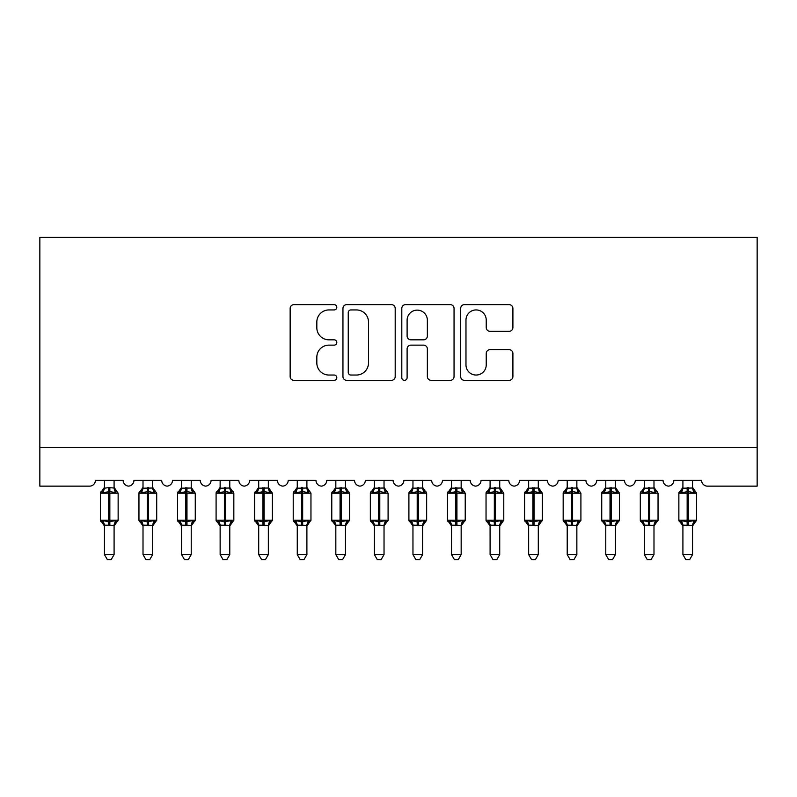 <?xml version="1.0" encoding="UTF-8"?>
<svg xmlns="http://www.w3.org/2000/svg" width="797" height="797" viewBox="0 0 797 797"><rect width="100%" height="100%" fill="white"/><g stroke="black" fill="none" stroke-linecap="round" stroke-linejoin="round"><path stroke-width="1.2" d="M336.802 307.283A2.65 2.65 0 0 0 334.152 304.633L293.934 304.633A3.786 3.786 0 0 0 290.148 308.419L290.148 376.553A3.786 3.786 0 0 0 293.934 380.338L334.152 380.338A2.65 2.65 0 0 0 336.802 377.688A2.65 2.65 0 0 0 334.152 375.038L328.942 375.038A12.114 12.114 0 0 1 316.827 362.924L316.827 357.245A12.114 12.114 0 0 1 328.942 345.131L334.152 345.131A2.65 2.65 0 0 0 336.802 342.481A2.65 2.65 0 0 0 334.152 339.831L328.942 339.831A12.114 12.114 0 0 1 316.827 327.726L316.827 322.048A12.114 12.114 0 0 1 328.942 309.933L334.152 309.933A2.65 2.65 0 0 0 336.802 307.283M509.124 331.323A3.786 3.786 0 0 0 512.909 327.537L512.909 308.419A3.786 3.786 0 0 0 509.124 304.633L464.462 304.633A3.786 3.786 0 0 0 460.676 308.419L460.676 376.553A3.786 3.786 0 0 0 464.462 380.338L509.124 380.338A3.786 3.786 0 0 0 512.909 376.553L512.909 353.46A3.786 3.786 0 0 0 509.124 349.674L490.016 349.674A3.786 3.786 0 0 0 486.23 353.46L486.23 364.916A10.122 10.122 0 0 1 476.098 375.038A10.122 10.122 0 0 1 465.976 364.916L465.976 320.055A10.122 10.122 0 0 1 476.098 309.933A10.122 10.122 0 0 1 486.23 320.055L486.23 327.537A3.786 3.786 0 0 0 490.016 331.323L509.124 331.323M757.15 447.575L757.15 237.396L39.85 237.396L39.85 486.14L89.603 486.14A5.788 5.788 0 0 0 95.381 480.352L123.146 480.352A5.788 5.788 0 0 0 128.546 486.12A5.788 5.788 0 0 0 133.946 480.352L161.711 480.352A5.788 5.788 0 0 0 167.111 486.12A5.788 5.788 0 0 0 172.511 480.352L200.276 480.352A5.788 5.788 0 0 0 205.676 486.12A5.788 5.788 0 0 0 211.075 480.352L238.841 480.352A5.788 5.788 0 0 0 244.241 486.12A5.788 5.788 0 0 0 249.64 480.352L277.406 480.352A5.788 5.788 0 0 0 282.805 486.12A5.788 5.788 0 0 0 288.205 480.352L315.971 480.352A5.788 5.788 0 0 0 321.37 486.12A5.788 5.788 0 0 0 326.77 480.352L354.535 480.352A5.788 5.788 0 0 0 359.935 486.12A5.788 5.788 0 0 0 365.335 480.352L393.1 480.352A5.788 5.788 0 0 0 398.5 486.12A5.788 5.788 0 0 0 403.9 480.352L431.665 480.352A5.788 5.788 0 0 0 437.065 486.12A5.788 5.788 0 0 0 442.465 480.352L470.23 480.352A5.788 5.788 0 0 0 475.63 486.12A5.788 5.788 0 0 0 481.029 480.352L508.795 480.352A5.788 5.788 0 0 0 514.195 486.12A5.788 5.788 0 0 0 519.594 480.352L547.36 480.352A5.788 5.788 0 0 0 552.759 486.12A5.788 5.788 0 0 0 558.159 480.352L585.925 480.352A5.788 5.788 0 0 0 591.324 486.12A5.788 5.788 0 0 0 596.724 480.352L624.489 480.352A5.788 5.788 0 0 0 629.889 486.12A5.788 5.788 0 0 0 635.289 480.352L663.054 480.352A5.788 5.788 0 0 0 668.454 486.12A5.788 5.788 0 0 0 673.854 480.352L701.619 480.352A5.788 5.788 0 0 0 707.397 486.14L757.15 486.14L757.15 447.575L39.85 447.575M395.192 308.419A3.786 3.786 0 0 0 391.407 304.633L346.735 304.633A3.786 3.786 0 0 0 342.949 308.419L342.949 376.553A3.786 3.786 0 0 0 346.735 380.338L391.407 380.338A3.786 3.786 0 0 0 395.192 376.553L395.192 308.419M405.593 304.633L450.265 304.633A3.786 3.786 0 0 1 454.051 308.419L454.051 376.553A3.786 3.786 0 0 1 450.265 380.338L431.147 380.338A3.786 3.786 0 0 1 427.361 376.553L427.361 348.917A3.786 3.786 0 0 0 423.576 345.131L410.893 345.131A3.786 3.786 0 0 0 407.108 348.917L407.108 377.688A2.65 2.65 0 0 1 404.458 380.338A2.65 2.65 0 0 1 401.808 377.688L401.808 308.419A3.786 3.786 0 0 1 405.593 304.633M350.899 309.933A2.65 2.65 0 0 0 348.249 312.583L348.249 372.388A2.65 2.65 0 0 0 350.899 375.038L356.389 375.038A12.114 12.114 0 0 0 368.503 362.924L368.503 322.048A12.114 12.114 0 0 0 356.389 309.933L350.899 309.933M427.361 320.245A10.122 10.122 0 0 0 417.239 310.123A10.122 10.122 0 0 0 407.108 320.245L407.108 336.045A3.786 3.786 0 0 0 410.893 339.831L423.576 339.831A3.786 3.786 0 0 0 427.361 336.045L427.361 320.245M114.091 480.352L114.091 488.023A4.244 4.045 180 0 0 116.312 491.56L115.485 492.795L109.847 491.44L103.042 492.795L101.657 491.36A1.933 1.933 0 0 0 100.392 493.174L100.392 520.172A1.933 1.933 0 0 0 101.657 521.985L103.042 520.551L108.691 521.905L115.485 520.551L116.312 521.786A4.244 4.045 -0 0 0 114.091 525.353L104.447 525.153L104.447 554.592L114.091 554.592L114.091 525.323M104.447 480.352L104.447 488.192L108.691 487.625L108.691 520.172L118.135 520.172L118.135 493.174L100.392 493.174L100.392 520.172L108.691 520.172L108.691 525.721M108.691 487.625L114.091 488.003M103.042 492.795L104.447 488.192M114.698 490.633L115.485 492.795M103.042 520.551L104.447 525.153M115.485 520.551L114.091 525.153M114.091 554.592L111.191 559.604L107.336 559.604L104.447 554.592M114.091 525.97L118.135 520.172A1.933 1.933 0 0 1 118.026 520.8M104.447 525.353L104.447 525.353A4.244 4.045 -0 0 0 102.215 521.786L102.215 521.786M152.655 480.352L152.655 488.003A4.244 4.045 180 0 0 154.877 491.56L154.05 492.795L148.411 491.44L141.607 492.795L140.222 491.36A1.933 1.933 0 0 0 138.957 493.174L138.957 520.172A1.933 1.933 0 0 0 140.222 521.985L138.957 520.172L156.7 520.172A1.933 1.933 0 0 1 156.591 520.8M143.012 525.353L143.012 525.353A4.244 4.045 -0 0 0 140.78 521.786L141.607 520.551L147.256 521.905L154.05 520.551L154.877 521.786A4.244 4.045 -0 0 0 152.655 525.353L143.012 525.153L143.012 554.592L152.655 554.592L152.655 525.323M191.22 480.352L191.22 488.003A4.244 4.045 180 0 0 193.442 491.56L192.615 492.795L186.976 491.44L180.172 492.795L178.787 491.36A1.933 1.933 0 0 0 177.522 493.174L177.522 520.172A1.933 1.933 0 0 0 178.787 521.985L177.522 520.172L195.265 520.172L195.265 493.174L194 491.36A1.933 1.933 0 0 1 194.558 491.679M191.22 525.97L195.265 520.172A1.933 1.933 0 0 1 195.155 520.8M181.577 525.353L181.577 525.353A4.244 4.045 -0 0 0 179.345 521.786L180.172 520.551L185.821 521.905L192.615 520.551L193.442 521.786A4.244 4.045 -0 0 0 191.22 525.353L181.567 525.153L181.577 554.592L191.22 554.592L191.22 525.323M229.785 480.352L229.785 488.003A4.244 4.045 180 0 0 232.007 491.56L231.18 492.795L225.541 491.44L218.737 492.795L217.352 491.36A1.933 1.933 0 0 0 216.087 493.174L216.087 520.172A1.933 1.933 0 0 0 217.352 521.985L216.087 520.172L233.83 520.172L233.83 493.174L232.565 491.36A1.933 1.933 0 0 1 233.123 491.679M229.785 525.97L233.83 520.172A1.933 1.933 0 0 1 233.72 520.8M220.141 525.353L220.141 525.353A4.244 4.045 -0 0 0 217.91 521.786L218.737 520.551L224.385 521.905L231.18 520.551L232.007 521.786A4.244 4.045 -0 0 0 229.785 525.353L220.131 525.153L220.141 554.592L229.785 554.592L229.785 525.323M268.34 480.352L268.34 488.003A4.244 4.045 180 0 0 270.572 491.56L269.745 492.795L264.106 491.44L257.301 492.795L255.917 491.36A1.933 1.933 0 0 0 254.651 493.174L254.651 520.172A1.933 1.933 0 0 0 255.917 521.985L254.651 520.172L272.395 520.172L272.395 493.174L271.129 491.36A1.933 1.933 0 0 1 271.687 491.679M268.34 525.97L272.395 520.172A1.933 1.933 0 0 1 272.285 520.8M258.706 525.353L258.706 525.353A4.244 4.045 -0 0 0 256.475 521.786L257.301 520.551L262.95 521.905L269.745 520.551L270.572 521.786A4.244 4.045 -0 0 0 268.34 525.353L258.696 525.153L258.706 554.592L268.34 554.592L268.34 525.323M143.012 525.97L140.222 521.985L140.78 521.786M152.655 525.97L156.7 520.172L156.7 493.174L138.957 493.174L143.012 487.385M143.012 480.352L143.012 488.192L152.655 488.023M141.607 492.795L143.012 488.192M153.263 490.633L154.05 492.795M141.607 520.551L143.012 525.153M154.05 520.551L152.655 525.153M152.655 554.592L149.756 559.604L145.901 559.604L143.012 554.592M181.577 525.97L178.787 521.985L179.345 521.786M181.577 480.352L181.567 488.192L191.22 488.023M180.172 492.795L181.567 488.192M191.828 490.633L192.615 492.795M180.172 520.551L181.567 525.153M192.615 520.551L191.22 525.153M191.22 554.592L188.321 559.604L184.466 559.604L181.577 554.592M220.141 525.97L217.352 521.985L217.91 521.786M220.141 480.352L220.131 488.192L229.785 488.023M218.737 492.795L220.131 488.192M230.393 490.633L231.18 492.795M218.737 520.551L220.131 525.153M231.18 520.551L229.785 525.153M229.785 554.592L226.886 559.604L223.03 559.604L220.141 554.592M258.706 525.97L255.917 521.985L256.475 521.786M258.706 480.352L258.696 488.192L268.34 488.023M257.301 492.795L258.696 488.192M268.958 490.633L269.745 492.795M257.301 520.551L258.696 525.153M269.745 520.551L268.35 525.153M268.34 554.592L265.451 559.604L261.595 559.604L258.706 554.592M306.905 480.352L306.905 488.003A4.244 4.045 180 0 0 309.136 491.56L308.309 492.795L302.671 491.44L295.866 492.795L294.482 491.36A1.933 1.933 0 0 0 293.216 493.174L293.216 520.172A1.933 1.933 0 0 0 294.482 521.985L293.216 520.172L310.96 520.172A1.933 1.933 0 0 1 310.85 520.8M297.271 525.353L297.271 525.353A4.244 4.045 -0 0 0 295.039 521.786L295.866 520.551L301.515 521.905L308.309 520.551L309.136 521.786A4.244 4.045 -0 0 0 306.905 525.353L297.261 525.153L297.271 554.592L306.905 554.592L306.905 525.323M297.271 525.97L294.482 521.985L295.039 521.786M306.905 525.97L310.96 520.172L310.96 493.174L293.216 493.174L297.271 487.385M297.271 480.352L297.261 488.192L306.905 488.023M295.866 492.795L297.261 488.192M307.522 490.633L308.309 492.795M295.866 520.551L297.261 525.153M308.309 520.551L306.915 525.153M306.905 554.592L304.016 559.604L300.16 559.604L297.271 554.592M345.47 480.352L345.47 488.003A4.244 4.045 180 0 0 347.701 491.56L346.874 492.795L341.236 491.44L334.431 492.795L333.046 491.36A1.933 1.933 0 0 0 331.781 493.174L331.781 520.172A1.933 1.933 0 0 0 333.046 521.985L331.781 520.172L349.524 520.172L349.524 493.174L348.259 491.36A1.933 1.933 0 0 1 348.817 491.679M345.47 525.97L349.524 520.172A1.933 1.933 0 0 1 349.415 520.8M335.836 525.353L335.836 525.353A4.244 4.045 -0 0 0 333.604 521.786L334.431 520.551L340.07 521.905L346.874 520.551L347.701 521.786A4.244 4.045 -0 0 0 345.47 525.353L335.826 525.153L335.836 554.592L345.47 554.592L345.47 525.323M335.836 525.97L333.046 521.985L333.604 521.786M335.836 480.352L335.826 488.192L345.47 488.023M334.431 492.795L335.826 488.192M346.087 490.633L346.874 492.795M334.431 520.551L335.826 525.153M346.874 520.551L345.48 525.153M345.47 554.592L342.58 559.604L338.725 559.604L335.836 554.592M384.034 480.352L384.034 488.003A4.244 4.045 180 0 0 386.266 491.56L385.439 492.795L379.8 491.44L372.996 492.795L371.611 491.36A1.933 1.933 0 0 0 370.346 493.174L370.346 520.172A1.933 1.933 0 0 0 371.611 521.985L370.346 520.172L388.089 520.172L388.089 493.174L386.824 491.36A1.933 1.933 0 0 1 387.382 491.679M384.034 525.97L388.089 520.172A1.933 1.933 0 0 1 387.98 520.8M374.401 525.353L374.401 525.353A4.244 4.045 -0 0 0 372.169 521.786L372.996 520.551L378.635 521.905L385.439 520.551L386.266 521.786A4.244 4.045 -0 0 0 384.034 525.353L374.391 525.153L374.401 554.592L384.034 554.592L384.034 525.323M374.401 525.97L371.611 521.985L372.169 521.786M374.401 480.352L374.391 488.192L384.034 488.023M372.996 492.795L374.391 488.192M384.652 490.633L385.439 492.795M372.996 520.551L374.391 525.153M385.439 520.551L384.044 525.153M384.034 554.592L381.145 559.604L377.29 559.604L374.401 554.592M422.599 480.352L422.599 488.003A4.244 4.045 180 0 0 424.831 491.56L424.004 492.795L418.365 491.44L411.561 492.795L410.176 491.36A1.933 1.933 0 0 0 408.911 493.174L408.911 520.172A1.933 1.933 0 0 0 410.176 521.985L408.911 520.172L426.654 520.172L426.654 493.174L425.389 491.36A1.933 1.933 0 0 1 425.947 491.679M422.599 525.97L426.654 520.172A1.933 1.933 0 0 1 426.544 520.8M412.966 525.353L412.966 525.353A4.244 4.045 -0 0 0 410.734 521.786L411.561 520.551L417.2 521.905L424.004 520.551L424.831 521.786A4.244 4.045 -0 0 0 422.599 525.353L412.956 525.153L412.966 554.592L422.599 554.592L422.599 525.323M412.966 525.97L410.176 521.985L410.734 521.786M412.966 480.352L412.956 488.192L422.599 488.023M411.561 492.795L412.956 488.192M423.207 490.633L424.004 492.795M411.561 520.551L412.956 525.153M424.004 520.551L422.609 525.153M422.599 554.592L419.71 559.604L415.855 559.604L412.966 554.592M461.164 480.352L461.164 488.003A4.244 4.045 180 0 0 463.396 491.56L462.569 492.795L456.93 491.44L450.126 492.795L448.741 491.36A1.933 1.933 0 0 0 447.476 493.174L447.476 520.172A1.933 1.933 0 0 0 448.741 521.985L447.476 520.172L465.219 520.172L465.219 493.174L463.954 491.36A1.933 1.933 0 0 1 464.502 491.679M461.164 525.97L465.219 520.172A1.933 1.933 0 0 1 465.109 520.8M451.53 525.353L451.53 525.353A4.244 4.045 -0 0 0 449.299 521.786L450.126 520.551L455.764 521.905L462.569 520.551L463.396 521.786A4.244 4.045 -0 0 0 461.164 525.353L451.52 525.153L451.53 554.592L461.164 554.592L461.164 525.323M451.53 525.97L448.741 521.985L449.299 521.786M451.53 480.352L451.52 488.192L461.164 488.023M450.126 492.795L451.52 488.192M461.772 490.633L462.569 492.795M450.126 520.551L451.52 525.153M462.569 520.551L461.174 525.153M461.164 554.592L458.275 559.604L454.42 559.604L451.53 554.592M499.729 480.352L499.729 488.003A4.244 4.045 180 0 0 501.961 491.56L501.134 492.795L495.485 491.44L488.691 492.795L487.306 491.36A1.933 1.933 0 0 0 486.04 493.174L486.04 520.172A1.933 1.933 0 0 0 487.306 521.985L486.04 520.172L503.784 520.172A1.933 1.933 0 0 1 503.674 520.8M490.095 525.353L490.095 525.353A4.244 4.045 -0 0 0 487.864 521.786L488.691 520.551L494.329 521.905L501.134 520.551L501.961 521.786A4.244 4.045 -0 0 0 499.729 525.353L490.085 525.153L490.095 554.592L499.729 554.592L499.729 525.323M490.095 525.97L487.306 521.985L487.864 521.786M499.729 525.97L503.784 520.172L503.784 493.174L486.04 493.174L490.095 487.385M490.095 480.352L490.085 488.192L499.729 488.023M488.691 492.795L490.085 488.192M500.337 490.633L501.134 492.795M488.691 520.551L490.085 525.153M501.134 520.551L499.739 525.153M499.729 554.592L496.84 559.604L492.984 559.604L490.095 554.592M538.294 480.352L538.294 488.003A4.244 4.045 180 0 0 540.525 491.56L539.699 492.795L534.05 491.44L527.255 492.795L525.871 491.36A1.933 1.933 0 0 0 524.605 493.174L524.605 520.172A1.933 1.933 0 0 0 525.871 521.985L524.605 520.172L542.349 520.172A1.933 1.933 0 0 1 542.239 520.8M528.66 525.353L528.66 525.353A4.244 4.045 -0 0 0 526.428 521.786L527.255 520.551L532.894 521.905L539.699 520.551L540.525 521.786A4.244 4.045 -0 0 0 538.294 525.353L528.65 525.153L528.66 554.592L538.294 554.592L538.294 525.323M528.66 525.97L525.871 521.985L526.428 521.786M538.294 525.97L542.349 520.172L542.349 493.174L524.605 493.174L528.66 487.385M528.66 480.352L528.65 488.192L538.294 488.023M527.255 492.795L528.65 488.192M538.902 490.633L539.699 492.795M527.255 520.551L528.65 525.153M539.699 520.551L538.304 525.153M538.294 554.592L535.405 559.604L531.549 559.604L528.66 554.592M576.859 480.352L576.859 488.003A4.244 4.045 180 0 0 579.09 491.56L578.263 492.795L572.615 491.44L565.82 492.795L564.435 491.36A1.933 1.933 0 0 0 563.17 493.174L563.17 520.172A1.933 1.933 0 0 0 564.435 521.985L563.17 520.172L580.913 520.172A1.933 1.933 0 0 1 580.804 520.8M567.215 525.353L567.215 525.353A4.244 4.045 -0 0 0 564.993 521.786L565.82 520.551L571.459 521.905L578.263 520.551L579.09 521.786A4.244 4.045 -0 0 0 576.859 525.353L567.215 525.153L567.215 554.592L576.859 554.592L576.859 525.323M567.215 525.97L564.435 521.985L564.993 521.786M576.859 525.97L580.913 520.172L580.913 493.174L563.17 493.174L567.215 487.385M567.215 480.352L567.215 488.192L576.859 488.023M565.82 492.795L567.215 488.192M577.466 490.633L578.263 492.795M565.82 520.551L567.215 525.153M578.263 520.551L576.869 525.153M576.859 554.592L573.97 559.604L570.114 559.604L567.215 554.592M615.423 480.352L615.423 488.003A4.244 4.045 180 0 0 617.655 491.56L616.828 492.795L611.179 491.44L604.385 492.795L603 491.36A1.933 1.933 0 0 0 601.735 493.174L601.735 520.172A1.933 1.933 0 0 0 603 521.985L601.735 520.172L619.478 520.172A1.933 1.933 0 0 1 619.369 520.8M605.78 525.353L605.78 525.353A4.244 4.045 -0 0 0 603.558 521.786L604.385 520.551L610.024 521.905L616.828 520.551L617.655 521.786A4.244 4.045 -0 0 0 615.423 525.353L605.78 525.153L605.78 554.592L615.423 554.592L615.423 525.323M605.78 525.97L603 521.985L603.558 521.786M615.423 525.97L619.478 520.172L619.478 493.174L601.735 493.174L605.78 487.385M605.78 480.352L605.78 488.192L615.423 488.023M604.385 492.795L605.78 488.192M616.031 490.633L616.828 492.795M604.385 520.551L605.78 525.153M616.828 520.551L615.433 525.153M615.423 554.592L612.534 559.604L608.679 559.604L605.78 554.592M653.988 480.352L653.988 488.003A4.244 4.045 180 0 0 656.22 491.56L655.393 492.795L649.744 491.44L642.95 492.795L641.565 491.36A1.933 1.933 0 0 0 640.3 493.174L640.3 520.172A1.933 1.933 0 0 0 641.565 521.985L640.3 520.172L658.043 520.172L658.043 493.174L656.778 491.36A1.933 1.933 0 0 1 657.326 491.679M653.988 525.97L658.043 520.172A1.933 1.933 0 0 1 657.933 520.8M644.345 525.353L644.345 525.353A4.244 4.045 -0 0 0 642.123 521.786L642.95 520.551L648.589 521.905L655.393 520.551L656.22 521.786A4.244 4.045 -0 0 0 653.988 525.353L644.345 525.153L644.345 554.592L653.988 554.592L653.988 525.323M644.345 525.97L641.565 521.985L642.123 521.786M644.345 480.352L644.345 488.192L653.988 488.023M642.95 492.795L644.345 488.192M654.596 490.633L655.393 492.795M642.95 520.551L644.345 525.153M655.393 520.551L653.988 525.153M653.988 554.592L651.099 559.604L647.244 559.604L644.345 554.592M692.553 480.352L692.553 488.003A4.244 4.045 180 0 0 694.785 491.56L693.958 492.795L688.309 491.44L681.515 492.795L680.13 491.36A1.933 1.933 0 0 0 678.865 493.174L678.865 520.172A1.933 1.933 0 0 0 680.13 521.985L678.865 520.172L696.608 520.172A1.933 1.933 0 0 1 696.498 520.8M682.909 525.353L682.909 525.353A4.244 4.045 -0 0 0 680.688 521.786L681.515 520.551L687.153 521.905L693.958 520.551L694.785 521.786A4.244 4.045 -0 0 0 692.553 525.353L682.909 525.153L682.909 554.592L692.553 554.592L692.553 525.323M682.909 525.97L680.13 521.985L680.688 521.786M692.553 525.97L696.608 520.172L696.608 493.174L678.865 493.174L682.909 487.385M682.909 480.352L682.909 488.192L692.553 488.023M681.515 492.795L682.909 488.192M693.161 490.633L693.958 492.795M681.515 520.551L682.909 525.153M693.958 520.551L692.553 525.153M692.553 554.592L689.664 559.604L685.809 559.604L682.909 554.592M109.847 525.721L109.847 487.625M102.215 491.56A4.244 4.045 180 0 0 104.447 488.003M147.256 487.625L147.256 525.721M148.411 525.721L148.411 487.625M140.78 491.56A4.244 4.045 180 0 0 143.012 488.003M185.821 487.625L185.821 493.174L177.522 493.174L181.577 487.385M195.265 493.174L185.821 493.174L185.821 525.721M186.976 525.721L186.976 487.625M179.345 491.56A4.244 4.045 180 0 0 181.577 488.003M224.385 487.625L224.385 493.174L216.087 493.174L220.141 487.385M233.83 493.174L224.385 493.174L224.385 525.721M225.541 525.721L225.541 487.625M217.91 491.56A4.244 4.045 180 0 0 220.141 488.003M262.95 487.625L262.95 493.174L254.651 493.174L258.706 487.385M272.395 493.174L262.95 493.174L262.95 525.721M264.106 525.721L264.106 487.625M256.475 491.56A4.244 4.045 180 0 0 258.706 488.003M301.515 487.625L301.515 525.721M302.671 525.721L302.671 487.625M295.039 491.56A4.244 4.045 180 0 0 297.271 488.003M340.07 487.625L340.07 493.174L331.781 493.174L335.836 487.385M349.524 493.174L340.07 493.174L340.07 525.721M341.236 525.721L341.236 487.625M333.604 491.56A4.244 4.045 180 0 0 335.836 488.003M378.635 487.625L378.635 493.174L370.346 493.174L374.401 487.385M388.089 493.174L378.635 493.174L378.635 525.721M379.8 525.721L379.8 487.625M372.169 491.56A4.244 4.045 180 0 0 374.401 488.003M417.2 487.625L417.2 493.174L408.911 493.174L412.966 487.385M426.654 493.174L417.2 493.174L417.2 525.721M418.365 525.721L418.365 487.625M410.734 491.56A4.244 4.045 180 0 0 412.966 488.003M455.764 487.625L455.764 493.174L447.476 493.174L451.53 487.385M465.219 493.174L455.764 493.174L455.764 525.721M456.93 525.721L456.93 487.625M449.299 491.56A4.244 4.045 180 0 0 451.53 488.003M494.329 487.625L494.329 525.721M495.485 525.721L495.485 487.625M487.864 491.56A4.244 4.045 180 0 0 490.095 488.003M532.894 487.625L532.894 525.721M534.05 525.721L534.05 487.625M526.428 491.56A4.244 4.045 180 0 0 528.66 488.003M571.459 487.625L571.459 525.721M572.615 525.721L572.615 487.625M564.993 491.56A4.244 4.045 180 0 0 567.215 488.003M610.024 487.625L610.024 525.721M611.179 525.721L611.179 487.625M603.558 491.56A4.244 4.045 180 0 0 605.78 488.003M648.589 487.625L648.589 493.174L640.3 493.174L644.345 487.385M658.043 493.174L648.589 493.174L648.589 525.721M649.744 525.721L649.744 487.625M642.123 491.56A4.244 4.045 180 0 0 644.345 488.003M687.153 487.625L687.153 525.721M688.309 525.721L688.309 487.625M680.688 491.56A4.244 4.045 180 0 0 682.909 488.003M114.091 487.385L118.135 493.174M100.392 493.174L104.447 487.385M100.392 520.172L104.447 525.97M138.957 520.172L138.957 493.174M152.655 487.385L156.7 493.174M177.522 520.172L177.522 493.174M194 491.36L191.22 487.385M216.087 520.172L216.087 493.174M232.565 491.36L229.785 487.385M254.651 520.172L254.651 493.174M271.129 491.36L268.34 487.385M293.216 520.172L293.216 493.174M306.905 487.385L310.96 493.174M331.781 520.172L331.781 493.174M348.259 491.36L345.47 487.385M370.346 520.172L370.346 493.174M386.824 491.36L384.034 487.385M408.911 520.172L408.911 493.174M425.389 491.36L422.599 487.385M447.476 520.172L447.476 493.174M463.954 491.36L461.164 487.385M486.04 520.172L486.04 493.174M499.729 487.385L503.784 493.174M524.605 520.172L524.605 493.174M538.294 487.385L542.349 493.174M563.17 520.172L563.17 493.174M576.859 487.385L580.913 493.174M601.735 520.172L601.735 493.174M615.423 487.385L619.478 493.174M640.3 520.172L640.3 493.174M656.778 491.36L653.988 487.385M678.865 520.172L678.865 493.174M692.553 487.385L696.608 493.174"/></g></svg>
